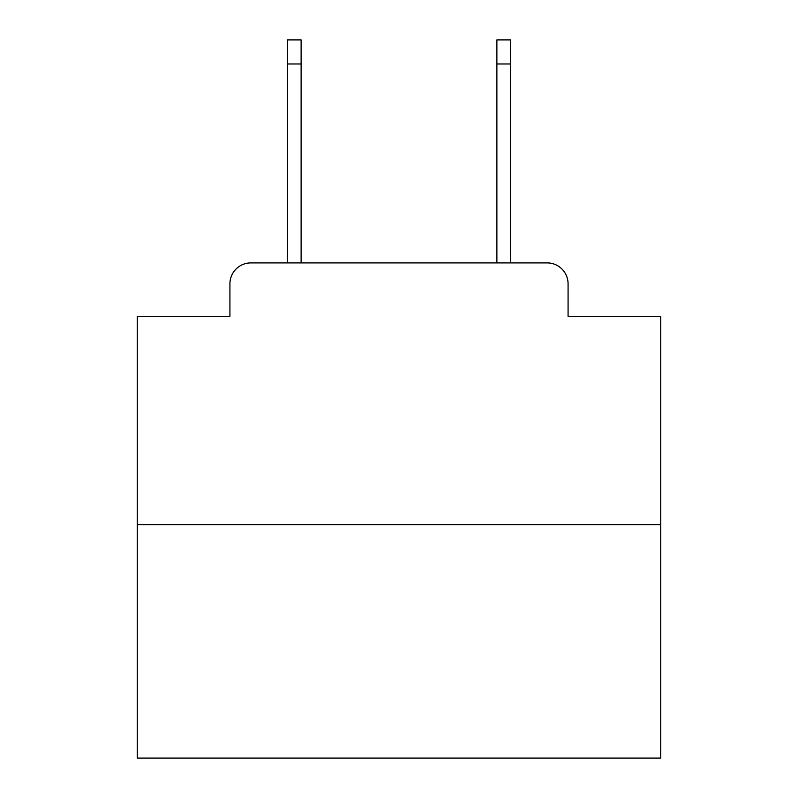 <?xml version="1.0" encoding="UTF-8"?>
<svg xmlns="http://www.w3.org/2000/svg" width="798" height="798" viewBox="0 0 798 798"><rect width="100%" height="100%" fill="white"/><g stroke="black" fill="none" stroke-linecap="round" stroke-linejoin="round"><path stroke-width="1.2" d="M229.924 283.839L229.924 316.287L229.924 283.839A20.938 20.938 0 0 1 250.861 262.901L287.499 262.901L287.499 39.9L301.115 39.9L301.115 262.901L317.335 262.901M660.734 524.635L137.266 524.635L137.266 758.1L660.734 758.1L660.734 316.287L568.076 316.287L568.076 283.839A20.938 20.938 0 0 0 547.139 262.901L250.861 262.901M137.266 524.635L137.266 316.287L229.924 316.287M480.665 262.901L496.885 262.901L496.885 39.9L510.501 39.9L510.501 262.901L547.139 262.901M568.076 316.287L568.076 283.839M287.499 63.98L301.115 63.98M510.501 63.98L496.885 63.98"/></g></svg>
